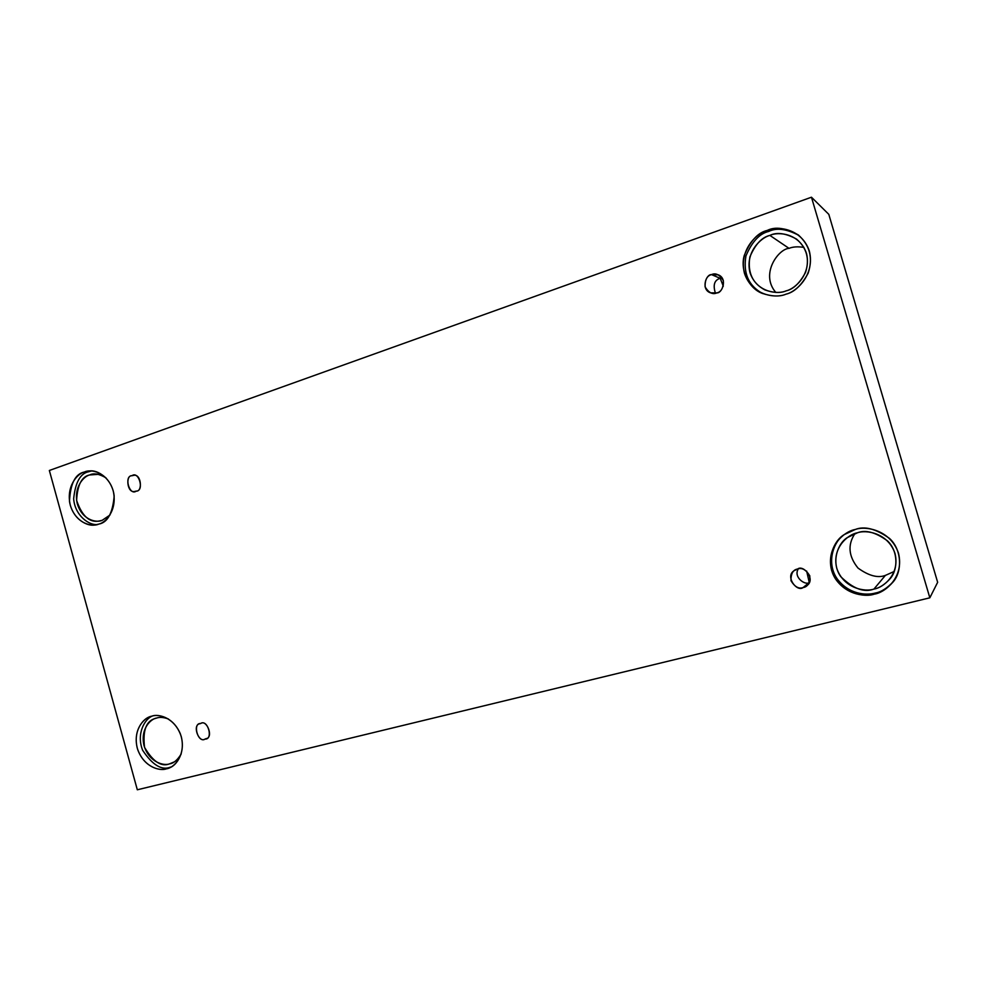 <?xml version="1.0" encoding="UTF-8"?>
<svg xmlns="http://www.w3.org/2000/svg" width="987" height="987" viewBox="0 0 987 987"><rect width="100%" height="100%" fill="white"/><g stroke="black" fill="none" stroke-linecap="round" stroke-linejoin="round"><path stroke-width="1.48" d="M205.037 739.078L205.777 738.831C214.105 737.795 206.739 718.931 200.706 723.483C207.801 718.832 213.599 739.719 205.037 739.078C197.955 743.667 192.194 722.879 200.706 723.483L200.102 723.681C191.762 724.47 198.843 743.593 205.037 739.078L206.468 738.486L205.037 739.078M806.65 571.066L809.266 582.564L803.085 587.561L806.774 585.71C816.237 579.529 803.381 564.317 797.656 569.018C801.95 567.402 805.997 569.684 809.809 575.865C809.908 583.009 807.662 586.907 803.085 587.561C798.779 589.14 794.745 586.858 790.969 580.689C790.871 573.595 793.092 569.696 797.656 569.018L794.535 570.461C784.443 575.791 796.793 592.484 803.085 587.561L809.266 582.564C805.417 585.624 793.116 577.346 798.273 568.882C793.116 577.346 805.417 585.624 809.266 582.564L806.65 571.066M720.189 278.309L723.311 286.181L720.189 278.309L722.04 277.865L720.189 278.309L711.528 274.62L720.189 278.309C714.366 280.074 712.799 285.07 715.464 293.262C712.799 285.07 714.366 280.074 720.189 278.309M716.87 292.892C722.126 293.46 727.875 278.568 718.302 274.83L711.528 274.62C715.686 272.659 719.634 274.657 723.36 280.604C723.471 287.785 721.312 291.893 716.87 292.892C712.713 294.817 708.777 292.818 705.088 286.884C704.952 279.74 707.099 275.644 711.528 274.62C705.939 274.028 700.696 289.759 710.615 292.855L716.87 292.892M136.243 491.107C142.831 491.884 141.301 473.118 133.418 475.413L131.974 475.709C138.859 470.466 144.583 491.119 136.243 491.107C129.371 496.288 123.683 475.746 131.974 475.709C125.275 475.018 127.113 493.882 134.935 491.39L136.243 491.107M874.248 594.149C880.49 593.125 886.819 589.017 893.235 581.812C902.315 571.3 902.019 549.796 889.509 538.421C875.888 528.761 864.464 525.787 855.236 529.501C864.945 525.701 890.397 529.501 898.478 553.164C904.536 577.358 884.71 592.805 874.248 594.149C864.365 597.777 839.382 593.508 831.585 570.289C825.625 546.601 844.773 531.105 855.236 529.501L844.292 534.572C833.127 540.938 824.478 562.701 835.866 579.431C847.339 595.482 865.463 596.691 874.248 594.149L875.111 593.088L874.248 594.149M893.605 581.306C887.313 588.141 881.157 592.077 875.111 593.088C881.157 592.077 887.313 588.141 893.605 581.306M873.939 589.066C879.207 588.166 884.586 584.748 890.064 578.777C898.145 569.832 898.33 551.005 887.436 540.839C875.543 532.227 865.525 529.55 857.382 532.82L847.364 537.57C837.704 543.343 830.709 562.405 840.739 576.642C853.052 588.708 864.118 592.842 873.939 589.066L885.364 575.409L873.939 589.066C865.34 592.225 843.577 588.548 836.779 568.327C831.585 547.686 848.289 534.201 857.382 532.82C865.846 529.513 887.979 532.844 894.987 553.411C900.243 574.422 883.032 587.87 873.939 589.066M894.271 571.436L885.364 575.409L894.271 571.436M166.408 768.836L169.196 767.911C176.562 765.949 186.814 751.329 180.251 733.625C172.959 716.599 157.969 713.885 151.85 716.155C158.216 713.478 175.254 717.512 181.312 736.795C186.037 756.437 173.33 768.12 166.408 768.836C159.943 771.402 143.152 767.072 137.255 748.084C132.591 728.776 144.929 717.031 151.85 716.155L150.419 716.599C143.263 718.08 132.11 731.379 137.761 749.738C144.349 767.602 160.079 771.18 166.408 768.836L170.406 767.158L166.408 768.836M169.505 763.876L171.861 763.099C175.304 761.964 178.425 758.904 181.226 753.908C177.537 760.027 173.626 763.358 169.505 763.876L174.082 761.976L169.505 763.876C163.867 766.122 149.21 762.371 144.077 745.814C140.006 728.986 150.789 718.746 156.822 717.993L155.49 718.413C146.224 720.732 142.572 730.38 144.546 747.344C152.997 761.631 161.313 767.146 169.505 763.876M168.407 718.98C163.657 717.29 159.783 716.957 156.822 717.993M98.786 524.097C107.521 522.604 112.654 513.277 114.171 496.091C112.321 478.473 97.244 469.43 89.398 470.984L84.388 472.02L88.744 471.724C80.354 473.328 75.32 482.359 73.655 498.805C74.975 515.732 89.249 525.577 97.306 524.529C89.249 525.577 74.975 515.732 73.655 498.805C75.32 482.359 80.354 473.328 88.744 471.724L84.388 472.02C90.582 468.825 107.176 471.601 113.147 490.625C117.835 510.082 105.523 522.851 98.786 524.097C92.507 527.181 76.135 524.085 70.324 505.356C65.697 486.233 77.665 473.427 84.388 472.02C75.32 473.809 70.361 483.581 69.485 501.347C72.261 519.199 87.67 526.873 95.159 524.924L98.786 524.097M102.179 520.322L109.952 515.054L102.179 520.322C96.701 523.011 82.427 520.334 77.356 504.012C73.322 487.331 83.772 476.178 89.644 474.957L98.305 474.34L89.644 474.957C81.748 476.499 77.405 484.999 76.616 500.434C81.958 515.917 89.41 522.789 98.947 521.05L102.179 520.322M105.991 477.868C101.501 474.858 97.479 473.587 93.925 474.068L89.644 474.957C93.753 472.884 99.206 473.846 105.991 477.868M785.985 294.163C794.103 292.374 801.481 285.416 808.119 273.288C813.177 258.113 809.908 245.331 798.31 234.943C785.726 227.898 775.363 226.393 767.244 230.427L768.713 231.439C776.584 227.553 786.664 228.898 798.952 235.449C786.664 228.898 776.584 227.553 768.713 231.439C759.62 233.524 752.032 241.679 745.95 255.904C743.014 273.35 748.615 285.909 762.729 293.583C748.615 285.909 743.014 273.35 745.95 255.904C752.032 241.679 759.62 233.524 768.713 231.439L767.244 230.427C776.658 225.863 801.382 227.763 809.328 251.006C815.311 274.941 796.139 292.004 785.985 294.163C776.411 298.555 752.143 296.149 744.469 273.337C738.584 249.908 757.091 232.821 767.244 230.427C757.967 232.55 750.293 240.902 744.247 255.485C739.794 270.734 749.293 288.512 761.976 293.262C771.76 296.556 779.767 296.853 785.985 294.163M786.183 290.844C793.314 289.277 799.754 283.158 805.503 272.474C809.809 259.112 806.823 247.996 796.546 239.088C785.726 233.191 776.831 231.957 769.872 235.399L789.02 248.354C792.906 246.75 797.891 246.429 803.936 247.404C797.891 246.429 792.906 246.75 789.02 248.354C778.644 248.798 759.817 273.868 775.782 292.411C759.817 273.868 778.644 248.798 789.02 248.354L769.872 235.399C761.865 237.225 755.203 244.406 749.886 256.953C747.418 272.338 752.415 283.318 764.888 289.907C773.574 292.942 780.668 293.25 786.183 290.844C777.867 294.681 756.708 292.608 750.021 272.733C744.889 252.327 761.039 237.472 769.872 235.399C778.077 231.427 799.569 233.129 806.465 253.326C811.659 274.115 795.016 288.957 786.183 290.844M49.35 470.478L811.462 197.215L828.809 214.352L811.462 197.215L929.84 597.814L137.316 789.785L49.35 470.478L137.316 789.785L929.84 597.814L937.65 582.293L929.84 597.814L811.462 197.215L49.35 470.478M937.65 582.293L828.809 214.352L937.65 582.293M854.952 533.572C847.488 544.775 848.499 556.273 857.987 568.043C868.733 575.816 877.862 578.259 885.364 575.409C877.862 578.259 868.733 575.816 857.987 568.043C848.499 556.273 847.488 544.775 854.952 533.572M91.581 470.972L88.744 471.724M170.406 767.158C161.757 770.687 152.516 765.073 142.671 750.33C135.935 733.501 145.151 718.462 152.491 715.994C145.151 718.462 135.935 733.501 142.671 750.33C152.516 765.073 161.757 770.687 170.406 767.158L171.146 766.961M844.81 534.214C833.768 540.802 825.749 562.553 837.198 578.838C848.684 594.458 866.426 595.58 875.111 593.088C866.426 595.58 848.684 594.458 837.198 578.838C825.749 562.553 833.768 540.802 844.81 534.214"/></g></svg>
